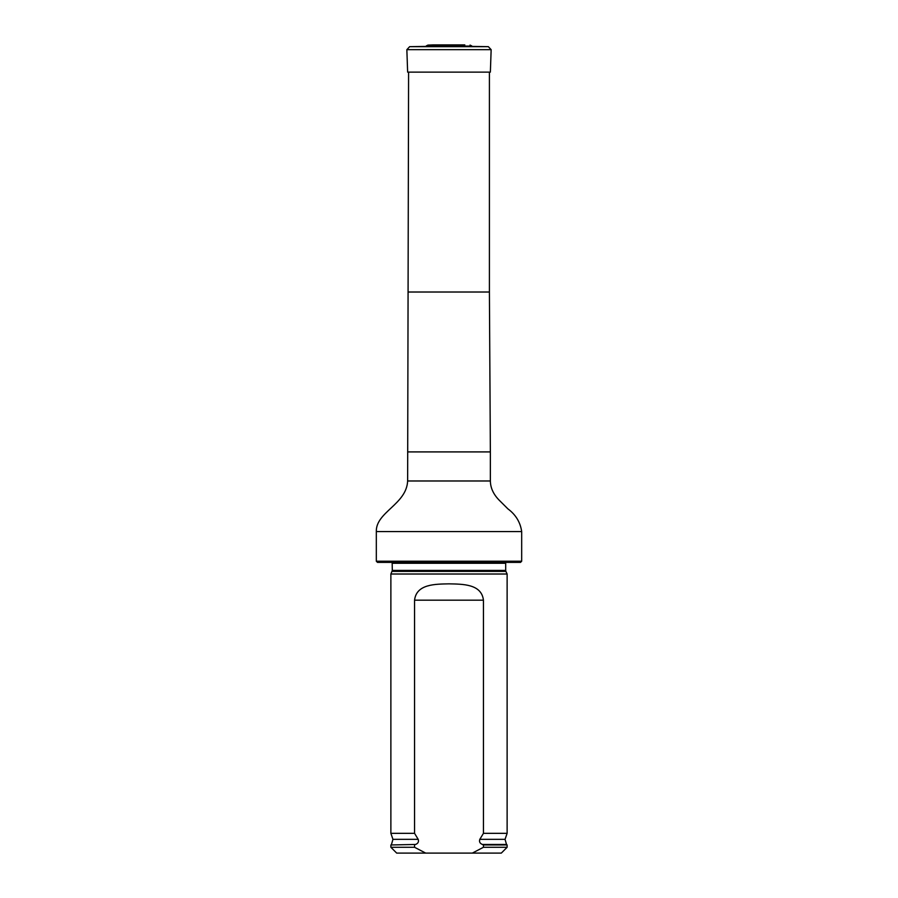 <?xml version="1.0" encoding="UTF-8"?>
<svg xmlns="http://www.w3.org/2000/svg" width="898" height="898" viewBox="0 0 898 898"><rect width="100%" height="100%" fill="white"/><g stroke="black" fill="none" stroke-linecap="round" stroke-linejoin="round"><path stroke-width="1.35" d="M376.318 561.216L521.682 561.216L520.514 562.384L377.486 562.384L376.318 561.216L376.318 531.56C375.734 512.118 406.581 504.362 407.636 480.98L408.59 72.121M392.089 571.397L505.911 571.397L507.123 574.013L390.877 574.013L392.314 570.421L392.145 562.384M425.674 853.1L414.562 847.285L390.877 847.285L396.692 853.1L501.309 853.1L507.123 847.285L507.123 844.962L483.438 844.962L483.438 847.285L507.123 847.285M483.438 847.285L472.326 853.1M390.877 847.285L390.877 844.962L415.583 844.468C418.12 843.435 418.984 841.729 418.187 839.338L414.562 833.333L414.562 600.178C416.414 583.846 435.541 584.149 448.989 583.846C462.459 584.16 481.541 583.823 483.438 600.178L483.438 833.333L479.813 839.338C479.016 841.729 479.88 843.447 482.417 844.468L483.438 844.962M414.562 847.285L414.562 844.962M414.562 833.333L390.877 833.333L390.877 574.013M479.813 839.338L505.058 839.338L507.123 833.333L483.438 833.333M507.123 833.333L507.123 574.013M449 46.09L409.656 46.662L488.344 46.662L449 46.09M409.656 46.662L406.85 49.671L407.636 72.121L490.364 72.121L491.15 49.671L488.344 46.662M408.59 292.018L489.41 292.018L489.41 72.121M407.636 451.907L490.364 451.907L489.41 292.018M407.636 480.98L490.364 480.98L490.364 451.907M376.318 531.56L521.682 531.56C520.346 522.266 515.755 514.7 507.898 508.863L499.041 500.04C493.361 494.181 490.476 487.827 490.364 480.98M505.911 571.397L505.686 570.421L392.314 570.421M505.686 570.421L505.686 563.259L392.314 563.259M415.583 844.468L390.877 844.962M505.058 839.338L506.528 844.468L482.417 844.468M418.187 839.338L392.942 839.338L391.472 844.468M483.438 600.178L414.562 600.178M427.964 45.091L464.805 44.9L433.195 44.9L427.964 45.091L426.269 45.91L471.888 46.09M406.85 49.671L491.15 49.671M521.682 561.216L521.682 531.56M505.686 563.259L505.855 562.384M506.528 844.468L507.123 844.962M392.942 839.338L390.877 833.333M470.036 45.091L471.731 45.91M433.981 44.945L433.195 44.9M464.019 44.945L433.352 44.9"/></g></svg>
